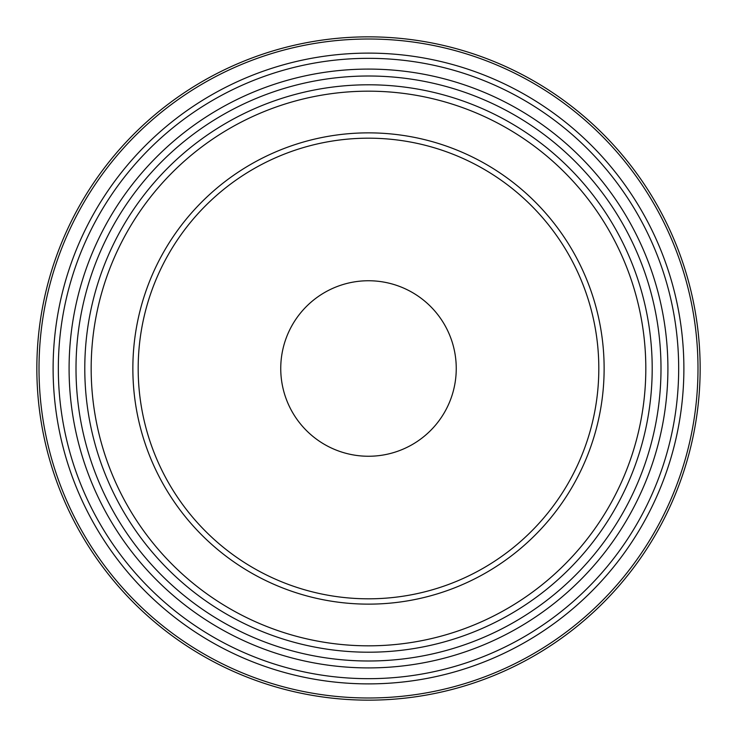 <?xml version="1.0" encoding="UTF-8"?>
<svg xmlns="http://www.w3.org/2000/svg" width="737" height="737" viewBox="0 0 737 737"><rect width="100%" height="100%" fill="white"/><g stroke="black" fill="none" stroke-linecap="round" stroke-linejoin="round"><path stroke-width="1.11" d="M76.003 368.5A292.497 292.497 0 0 0 368.5 660.997A292.497 292.497 0 0 0 660.997 368.5A292.497 292.497 0 0 0 368.5 76.003A292.497 292.497 0 0 0 76.003 368.5M456.249 368.5A87.749 87.749 0 0 0 324.621 292.506A87.749 87.749 0 0 0 324.621 444.494A87.749 87.749 0 0 0 456.249 368.5M604.128 368.5A235.628 235.628 0 0 0 250.681 164.434A235.628 235.628 0 0 0 250.681 572.566A235.628 235.628 0 0 0 604.128 368.5M598.812 368.5A230.312 230.312 0 0 0 253.344 169.04A230.312 230.312 0 0 0 253.344 567.96A230.312 230.312 0 0 0 598.812 368.5M700.15 368.5A331.65 331.65 0 0 0 368.5 36.85A331.65 331.65 0 0 0 36.85 368.5A331.65 331.65 0 0 1 368.5 36.85A331.65 331.65 0 0 1 700.15 368.5A331.65 331.65 0 0 1 202.675 655.718A331.65 331.65 0 0 1 202.675 81.282A331.65 331.65 0 0 1 700.15 368.5A331.65 331.65 0 0 1 202.675 655.718A331.65 331.65 0 0 1 202.675 81.282A331.65 331.65 0 0 1 700.15 368.5M652.199 368.5A283.699 283.699 0 0 1 226.646 614.197A283.699 283.699 0 0 1 226.646 122.803A283.699 283.699 0 0 1 652.199 368.5M645.815 368.5A277.315 277.315 0 0 0 229.843 128.33A277.315 277.315 0 0 0 229.843 608.67A277.315 277.315 0 0 0 645.815 368.5M683.881 368.5A315.381 315.381 0 0 1 210.81 641.632A315.381 315.381 0 0 1 210.81 95.368A315.381 315.381 0 0 1 683.881 368.5M678.676 368.5A310.176 310.176 0 0 0 213.417 99.882A310.176 310.176 0 0 0 213.417 637.118A310.176 310.176 0 0 0 678.676 368.5M697.994 368.5A329.494 329.494 0 0 0 203.753 83.152A329.494 329.494 0 0 0 203.753 653.848A329.494 329.494 0 0 0 697.994 368.5M667.906 368.5A299.406 299.406 0 0 0 218.797 109.205A299.406 299.406 0 0 0 218.797 627.795A299.406 299.406 0 0 0 667.906 368.5"/></g></svg>
